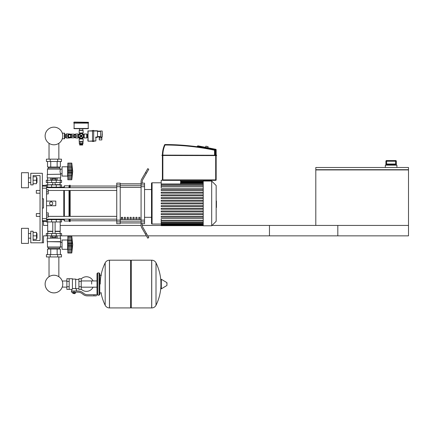 <?xml version="1.0" encoding="UTF-8"?>
<svg xmlns="http://www.w3.org/2000/svg" width="430" height="430" viewBox="0 0 430 430"><rect width="100%" height="100%" fill="white"/><g stroke="black" fill="none" stroke-linecap="round" stroke-linejoin="round"><path stroke-width="0.64" d="M315.803 169.925L315.803 225.427L408.5 225.427L269.459 225.427L269.459 235.855L408.5 235.855L408.5 169.925L315.803 169.925L315.803 167.496L408.5 167.496L408.5 169.694L315.803 169.694M385.904 165.179L385.904 161.239L385.914 164.48L386.457 164.018L395.783 164.018L396.326 164.48L396.336 161.239L396.336 165.179M396.336 161.239L395.632 160.541L395.632 164.018L386.608 164.018L386.608 160.541A0.693 0.693 90 0 0 385.914 161.239L396.326 161.239A0.693 0.693 -90 0 0 395.632 160.541L386.608 160.541L385.904 161.239M396.911 167.496L396.911 165.179L385.328 165.179L385.328 167.496M42.355 242.81L30.772 242.81L30.772 231.222L33.089 231.222L33.089 240.494L40.038 240.494L40.038 175.607L33.089 175.607L33.089 184.873L30.772 184.873L30.772 173.29L42.355 173.29L42.355 242.81L43.516 242.81L43.516 235.855L146.426 235.855M147.764 235.855L337.819 235.855L337.819 225.427L212.033 225.427M161.202 225.427L142.249 225.427A4.633 4.633 0 0 1 142.233 225.035L142.233 223.552L141.078 223.552L141.078 221.901L144.55 221.901L144.55 220.128L141.078 220.128L141.078 186.701L144.55 186.701L144.55 184.927L141.078 184.927L141.078 186.701M141.078 225.427L60.2 225.427M47.687 225.427L43.516 225.427L43.516 221.348L46.526 221.606L46.526 218.644L42.355 218.644M36.33 193.215L36.33 190.436L36.33 193.215L40.038 193.215L40.038 213.608L40.038 193.215M46.526 191.828L48.267 191.828L48.267 189.743L46.526 189.743M48.267 191.828L48.267 193.914L46.526 193.914M40.038 213.608L36.33 213.608L36.33 216.392L40.038 216.392L40.038 240.494L40.038 216.392M36.33 216.392L36.33 213.608M46.526 215L48.267 215L48.267 217.085L46.526 217.085M48.267 215L48.267 212.915L46.526 212.915M102.184 133.429L102.297 134.563M70.923 136.557L70.843 136.557A1.392 1.392 0 0 1 68.719 137.068A1.392 1.392 0 0 1 68.719 134.886A1.392 1.392 0 0 1 70.843 135.396L70.923 136.557L78.846 136.557L78.846 135.396L70.923 135.396M73.299 135.396L73.299 136.557M64.667 137.482L64.941 137.482M64.667 134.472L64.941 134.472M62.269 138.874L64.667 138.643L64.667 133.311L62.269 133.08M64.435 138.874L64.435 133.08M73.863 122.303L73.863 122.883L88.462 122.883L88.462 122.303L74.094 122.072L88.462 122.303M87.188 137.53L87.188 134.423M87.887 137.6L87.188 137.6L87.188 134.353L87.887 134.353M87.188 135.977L87.887 135.977M100.561 139.917L101.835 139.917L101.835 138.062L99.287 138.062L99.287 139.917L100.561 139.917M101.835 137.251L101.835 138.062M99.287 136.907L99.287 138.062M97.502 136.907L100.561 136.907M100.561 137.019L102.184 137.019L102.184 130.994L101.953 137.251L100.561 137.019L100.561 130.994L102.184 130.994L100.561 130.994M97.502 131.112L100.561 131.112M97.502 137.019L96.11 137.019L95.879 137.482L97.502 137.251L97.502 130.763L93.681 130.763M92.52 130.763L87.887 130.994L92.52 130.994L92.52 141.481L93.681 141.481L93.681 140.959L95.879 140.959L95.879 137.482L95.879 140.959L93.681 141.19M87.887 130.994L88.118 141.19L93.681 140.959L93.681 130.994L92.52 130.994L92.52 130.473L93.681 130.473L93.681 130.994L97.502 130.994M88.118 141.19L92.52 141.19M82.323 143.625L82.323 144.088L80.007 144.088L80.007 143.625M82.673 144.319L82.673 145.018L79.657 145.018L79.657 144.319L82.673 144.319M82.103 141.771L82.103 143.625L79.292 143.625L79.292 141.771M79.195 141.54L79.195 138.992L83.135 138.992L83.135 141.54L79.195 141.54L81.162 141.771L80.227 141.771L80.227 143.625M83.038 141.771L83.038 143.625L82.103 143.625M75.605 135.396L75.605 134.01L75.137 134.423M75.374 136.557L75.374 137.718L75.137 137.53M74.444 136.557L74.444 137.6L75.137 137.6L75.137 136.557M75.137 135.396L75.137 134.353L74.444 134.353L74.444 135.396M70.966 134.585L70.966 134.122L71.434 134.122L71.434 135.31M70.966 137.374L70.966 137.831L71.434 137.831L71.434 136.643M66.08 134.353L66.451 133.891L66.451 138.062L68.65 138.062L68.65 137.718M64.941 134.499L66.22 134.353L64.941 134.499L64.941 137.6L66.22 137.6L66.22 136.122L64.941 136.122M66.22 136.122L66.22 134.499M66.451 133.891L68.65 133.891L68.65 134.241M71.461 136.557A1.967 1.967 0 0 1 67.607 135.977A1.967 1.967 0 0 1 71.461 135.396M70.273 137.82L70.273 137.369L69.579 137.369A1.392 1.392 0 0 1 68.187 135.977L68.187 135.283L67.736 135.283M66.22 137.455L64.941 137.455M66.22 135.832L64.941 135.832M68.768 137.772L68.65 138.062M68.65 133.891L68.768 134.181M71.434 134.122L74.213 134.122L74.213 135.396M74.213 136.557L74.213 137.831L71.434 137.831M68.241 135.977L68.907 134.821L70.246 134.821L70.918 135.977L70.246 137.138L68.907 137.138L68.241 135.977M83.135 130.414L83.135 132.967L79.195 132.967L79.195 130.414L83.135 130.414L82.786 130.182L82.786 128.678M82.904 130.182L79.426 130.182L79.545 128.678M88.231 122.883L88.231 128.678L74.094 128.678L74.094 122.883M88.462 123.114L73.863 123.114M83.377 134.472L83.377 137.482L84.178 137.949L86.726 137.949L86.726 134.01L84.178 134.01L83.377 134.472L82.673 134.241L81.587 135.977L82.904 134.472M75.605 136.557L75.605 137.949L78.153 137.949L79.426 137.482L79.426 138.589L82.904 138.589L82.673 138.186L79.657 138.186M75.605 134.01L78.153 134.01L78.153 135.396M81.162 141.771L83.135 141.54M83.377 137.482L81.162 136.401L82.673 137.718L82.673 138.186M78.953 137.482L78.953 134.472L81.162 135.552L79.657 134.241L79.426 134.472M80.324 135.251L80.743 135.977L81.162 135.977L80.383 136.756L80.743 135.977L79.426 137.482M79.657 133.768L82.673 133.768L82.904 133.364L79.426 133.364L79.657 134.241M82.673 133.768L82.673 134.241M81.894 135.138L81.162 135.552L81.162 135.977L80.383 135.197M82.001 136.702L81.587 135.977L81.162 135.977L81.942 135.197M79.657 137.718L81.162 136.401L81.162 135.977L81.942 136.756M75.374 134.241L75.374 135.396M205.615 147.329L205.836 146.189L208.109 146.635L207.889 147.769M161.933 155.477L162.395 155.596L161.933 155.477L162.051 155.133L216.623 155.246L216.505 155.596L161.933 155.477L162.395 155.477L162.395 179.891L162.857 179.891L162.857 180.353A0.462 0.462 0 0 1 162.395 179.891M216.623 155.246L162.395 155.133A25.305 25.305 0 0 1 164.588 144.829A0.462 0.462 0 0 1 165.012 144.55A241.687 241.687 0 0 1 214.634 149.764A0.462 0.462 0 0 1 215 150.215L215 155.133M215.785 149.307A0.462 0.462 0 0 1 216.161 149.758L215.693 149.758L215.785 149.307L197.891 145.829L197.349 146.195A0.462 0.462 0 0 0 197.343 146.281L197.343 146.764M216.161 149.758L216.161 155.133L216.505 155.133L216.161 155.133L216.161 179.891A0.462 0.462 0 0 1 215.693 180.353L162.857 180.353M197.891 145.829L200.756 146.383L197.891 145.829M66.865 287.175L62.232 287.068A8.815 8.815 0 0 1 45.123 284.058A8.815 8.815 0 0 1 53.944 275.238A8.815 8.815 0 0 1 62.758 284.058A8.815 8.815 0 0 0 58.856 276.737A8.815 8.815 0 0 1 53.944 292.873A8.815 8.815 0 0 1 45.123 284.058A8.815 8.815 0 0 0 53.944 292.873A8.815 8.815 0 0 0 62.758 284.058A8.815 8.815 0 0 1 53.944 292.873A8.815 8.815 0 0 1 49.031 276.737A8.815 8.815 0 0 0 52.417 292.744A8.815 8.815 0 0 0 62.232 287.068A8.815 8.815 0 0 1 45.123 284.058A8.815 8.815 0 0 1 49.031 276.737A8.815 8.815 0 0 0 45.123 284.058A8.815 8.815 0 0 1 49.031 276.737L49.031 256.947M91.66 284.058L91.66 280.94L91.66 284.058M58.856 256.947L58.856 276.737A8.815 8.815 0 0 1 62.232 281.048A8.815 8.815 0 0 0 58.856 276.737A8.815 8.815 0 0 1 62.232 281.048L66.865 280.94M81.232 289.164A7.299 7.299 0 0 0 93.047 287.175M93.047 280.94A7.299 7.299 0 0 0 81.232 278.946M69.182 278.726L72.428 278.726L72.428 289.127L71.735 289.39L66.865 289.39L66.865 278.726L69.182 278.726L69.182 289.39M78.916 288.691L76.368 288.691L76.368 291.008M78.916 281.392L78.916 289.39L81.232 289.39L81.232 278.726L78.916 278.726L78.916 281.392L81.232 281.392M78.916 279.425L75.675 279.425M75.675 288.385L76.368 288.691M72.428 288.756L74.051 288.465L75.675 288.756L75.675 279.075L72.428 279.075M74.976 293.443L73.121 293.443L74.745 293.674L74.976 293.212M74.718 292.169L74.718 293.212L75.39 293.212L75.39 292.169M72.713 292.169L72.713 293.212L74.718 293.212M73.38 292.169L73.38 293.212M93.982 295.878L96.298 295.878L96.298 294.717L93.982 294.717L93.982 295.878L87.414 295.878A6.95 6.95 0 0 1 83.071 294.351L82.243 293.69A6.95 6.95 0 0 0 77.9 292.169L71.444 292.169L71.444 291.008L74.051 291.008L74.051 292.169M74.051 291.008L77.9 291.008A8.111 8.111 0 0 1 82.969 292.787L83.796 293.448A5.794 5.794 0 0 0 87.414 294.717L93.982 294.717M78.916 286.724L81.232 286.724M69.182 281.392L66.865 281.392M69.182 286.724L66.865 286.724M151.682 307.928L151.682 260.188L151.742 307.928A4.752 4.752 0 0 0 156.004 305.279L156.004 262.837A4.752 4.752 0 0 0 151.742 260.188L131.29 260.188L131.29 307.928L151.682 307.928M160.895 284.058L160.895 279.527L161.331 279.28L161.331 288.836L160.895 288.584L160.895 284.058M166.974 284.058L166.974 282.833L166.974 284.058M105.183 262.837A4.752 4.752 0 0 1 109.446 260.188L130.596 260.188L130.596 307.928L109.505 307.928L109.505 260.188L109.446 307.928A4.752 4.752 0 0 1 105.183 305.279L105.183 262.837A47.972 47.972 0 0 0 100.238 284.058M99.077 272.932L97.685 272.932L97.685 295.179L99.077 295.179L99.077 272.932L99.771 273.63L99.771 275.254L101.394 275.254M99.077 295.179L99.771 294.486L99.771 273.63M46.526 219.633L61.592 219.633L61.592 221.95L46.295 221.95M46.526 187.19L61.592 187.19L61.592 184.873L46.295 184.873L46.295 185.222M56.249 221.95L56.26 219.171L51.627 219.171L51.638 221.95M55.013 235.855L55.013 237.338L56.083 237.338L56.083 235.855M55.013 237.338L52.874 237.338L52.874 235.855M52.874 237.338L51.804 237.338L51.804 235.855M67.849 250.222L67.617 249.298L62.054 249.298L62.054 240.026L67.617 240.026L67.617 249.298M67.849 239.101L67.617 240.026M67.849 249.174L67.849 244.665L71.788 244.665L71.788 253.007L72.713 244.665L71.788 236.317L71.794 244.466M67.849 248.836L71.788 248.836L72.041 249.33L67.849 249.33L71.869 249.266M71.788 253.007L67.849 253.007L67.849 251.889L71.788 251.889L72.041 251.039L71.928 251.512M71.928 252.012L67.849 252.012M71.788 248.798L71.928 249.174M67.849 251.889L67.849 249.33M67.849 244.665L67.849 242.955L72.041 242.945L71.788 244.665L71.885 241.601L72.041 242.955M67.849 242.955L67.849 240.494L71.788 240.494L72.041 239.994L71.928 238.779L67.849 238.779L67.849 236.317L71.788 236.317M67.849 240.494L67.849 239.994L72.041 239.994M72.03 238.284L71.788 237.435L67.849 237.435M67.849 246.374L72.041 246.374L71.928 245.632L67.849 245.632M67.849 239.994L67.849 238.779M71.928 237.811L72.041 238.284M60.662 241.649L47.225 241.649L47.225 238.172L60.662 238.172L60.431 246.981L59.507 248.137L59.507 249.067M47.225 241.649L60.431 241.88M47.456 241.88L47.456 246.981L60.431 246.981M47.456 246.981L48.38 248.137L59.507 248.137M48.38 248.137L48.38 249.067M62.054 242.364L60.431 242.364M62.054 246.96L60.431 246.96M46.413 254.625L61.474 254.625L61.474 256.947L46.413 256.947L46.413 254.625M50.176 254.625L50.176 256.947M57.711 254.625L57.711 256.947M60.367 238.172L60.367 235.855M57.152 238.172L57.152 235.855M50.735 238.172L50.735 235.855M47.52 238.172L47.52 235.855M47.52 254.625L47.52 249.067L60.367 249.067L60.367 254.625M50.735 249.067L50.735 254.625M57.152 249.067L57.152 254.625M47.687 221.95L47.687 231.222L52.782 231.222M60.2 221.95L60.2 231.222L55.099 231.222M47.918 231.222L47.687 233.538M59.969 231.222L60.2 233.538M61.592 235.855L61.592 233.538L46.295 233.538L46.295 235.855M47.687 231.453L52.782 231.453M55.099 231.453L60.2 231.453M71.788 240.494L71.928 240.15M67.849 241.827L71.918 241.794M47.918 184.873L52.782 184.642M59.969 184.873L60.2 182.556M55.099 184.642L60.2 184.642M47.687 184.642L47.687 182.556M61.592 182.556L46.295 182.556L46.295 180.24L61.592 180.24L61.592 182.556M51.638 184.873L51.627 187.657L56.26 187.657L56.249 184.873M51.804 180.24L51.804 178.756L56.083 178.756L56.083 180.24M55.013 178.756L55.013 180.24M52.874 178.756L52.874 180.24M67.849 165.873L67.617 166.797L62.054 166.797L62.054 176.069L67.617 176.069L67.849 176.993M71.788 175.607L71.928 175.945L71.788 175.607L67.849 175.607L67.849 167.265L71.788 167.265L71.928 166.921L71.788 179.778L72.713 171.436L71.788 163.094L71.928 166.921L71.928 165.55L67.849 165.55L67.849 163.094L71.788 163.094M67.849 168.598L71.891 168.431L71.944 170.447M71.928 164.582L71.788 164.206L67.849 164.206M67.849 171.436L71.788 171.436L71.928 172.408L71.788 171.436M67.849 167.265L67.849 166.765L72.041 166.765M72.713 171.436L71.788 179.778L67.849 179.778L67.849 176.101L71.928 175.945M72.03 177.81L71.928 178.283L72.041 177.81M67.849 178.66L71.788 178.66L71.928 178.283M67.849 169.726L72.041 169.726L71.928 170.468L67.849 170.468M67.849 166.765L67.849 165.55M71.928 178.783L67.849 178.783M67.849 175.945L67.849 175.607M67.849 176.101L71.869 176.037M67.849 173.145L72.041 173.123M67.617 166.797L67.617 176.069M47.225 174.446L60.431 174.214L47.225 174.446L47.225 177.923L60.662 177.923L60.662 174.446L60.012 171.436L60.431 169.114L59.507 167.958L59.507 167.028M47.456 174.214L47.456 169.114L48.38 167.958L48.38 167.028M62.054 173.731L60.431 173.731M62.054 169.135L47.456 169.114M57.711 159.154L61.474 159.154L61.474 161.47L46.413 161.47L46.413 159.154L57.711 159.154L57.711 161.47M50.176 161.47L50.176 159.154M57.152 177.923L57.152 180.24M50.735 177.923L50.735 180.24M60.367 177.923L60.367 180.24M47.52 177.923L47.52 180.24M60.367 161.47L60.367 167.028L47.52 167.028L47.52 161.47M50.735 167.028L50.735 161.47M57.152 167.028L57.152 161.47M60.431 169.114L59.507 167.958L48.38 167.958M71.788 167.265L71.928 166.921M71.891 168.431L72.041 169.71M67.849 174.274L71.928 174.268M62.758 135.977A8.815 8.815 0 0 0 53.944 127.162A8.815 8.815 0 0 0 45.123 135.977A8.815 8.815 0 0 0 53.944 144.797A8.815 8.815 0 0 0 62.758 135.977M216.161 201.014L216.435 201.014L216.435 205.814L216.161 205.814M216.435 205.239L216.161 205.239M216.435 205.814L216.435 207.48L216.161 207.48M216.435 207.48L216.161 207.582M203.229 203.411L203.229 181.051L211.684 181.051L211.684 225.777L203.229 225.777L203.229 203.411M211.684 225.777L216.161 221.305L216.161 185.524L211.684 181.051M203.229 188.157L161.202 188.157L161.202 180.24L162.551 180.24M151.505 189.506L151.505 183.368A0.581 0.581 0 0 1 152.086 182.788L152.086 224.035A0.581 0.581 0 0 1 151.505 223.46L151.505 183.368L151.505 189.506L144.55 189.506M180.6 180.353L180.6 183.997M203.229 220.574L161.202 220.574L161.202 218.666L203.229 218.666M203.229 203.879L161.202 203.879L161.202 202.949L203.229 202.949M203.229 217.295L161.202 217.295L161.202 216.365L203.229 216.365M203.229 214.613L161.202 214.613L161.202 213.683L203.229 213.683M203.229 211.925L161.202 211.925L161.202 211.001L203.229 211.001M203.229 209.243L161.202 209.243L161.202 208.319L203.229 208.319M203.229 206.561L161.202 206.561L161.202 205.631L203.229 205.631M203.229 200.267L161.202 200.267L161.202 201.192L203.229 201.192M203.229 197.585L161.202 197.585L161.202 198.509L203.229 198.509M203.229 194.898L161.202 194.898L161.202 195.827L203.229 195.827M203.229 192.215L161.202 192.215L161.202 193.145L203.229 193.145M203.229 189.533L161.202 189.533L161.202 190.458L203.229 190.458M161.202 220.574L161.202 225.659L203.229 225.659M151.505 217.317L151.505 223.46L151.505 217.317L144.55 217.317M138.761 217.317L139.917 217.317L139.917 219.053L138.761 219.053L138.761 217.317M135.864 217.317L137.019 217.317L137.019 219.053L135.864 219.053L135.864 217.317M132.967 217.317L134.122 217.317L134.122 219.053L132.967 219.053L132.967 217.317M130.07 217.317L131.225 217.317L131.225 219.053L130.07 219.053L130.07 217.317M127.172 217.317L128.328 217.317L128.328 219.053L127.172 219.053L127.172 217.317M124.275 217.317L125.436 217.317L125.436 219.053L124.275 219.053L124.275 217.317M121.378 217.317L122.539 217.317L122.539 219.053L121.378 219.053L121.378 217.317M141.078 183.932L120.217 183.932M120.217 222.896L141.078 222.896M144.55 186.701L144.55 220.128M141.078 220.128L141.078 221.901M144.55 221.901L144.55 223.691L142.233 223.691M141.078 184.927L141.078 183.271L142.233 183.271L142.233 181.793A4.633 4.633 0 0 1 142.857 179.477A4.633 4.633 0 0 0 142.233 181.793A4.633 4.633 0 0 1 142.857 179.477L148.769 169.232L147.764 168.651L145.448 172.666L146.453 173.247M142.233 183.137L144.55 183.137L144.55 184.927M116.745 184.927L116.745 183.137L120.217 183.137L120.217 184.927L116.745 184.927L116.745 186.701L120.217 186.701L120.217 184.927M120.217 186.701L120.217 220.128L116.745 220.128L116.745 221.901L120.217 221.901L120.217 220.128M120.217 221.901L120.217 223.691L116.745 223.691L116.745 221.901M116.745 220.128L116.745 186.701M120.217 183.852L141.078 183.852M120.217 222.971L141.078 222.971M141.696 227.663A4.633 4.633 0 0 1 141.078 225.347L141.078 223.552L141.078 225.347A4.633 4.633 0 0 0 141.696 227.663L145.448 234.162L146.453 233.581L142.857 227.352A4.633 4.633 0 0 1 142.233 225.035A4.633 4.633 0 0 0 142.249 225.427M146.453 233.581L148.769 237.596L147.764 238.172L145.448 234.162M141.078 183.271L141.078 181.481A4.633 4.633 0 0 1 141.696 179.165L145.448 172.666M141.078 223.552L141.078 225.347M48.267 190.463L116.745 190.463M46.526 187.684L116.745 187.684M122.539 219.053L122.539 217.317M121.378 217.752L122.539 217.752M116.745 186.034L70.165 186.034M116.745 220.794L70.165 220.794M60.404 219.144L60.893 219.633L63.791 219.633L64.371 221.025L69.004 221.025L69.585 221.606L70.165 221.606L70.165 219.144M61.592 187.19L63.791 187.19L64.371 185.803L69.004 185.803L70.165 185.222L70.165 187.684M60.893 187.19L60.404 187.684M63.791 219.633L63.791 219.144M63.791 216.36L63.791 190.463M63.791 187.684L63.791 187.19M51.165 205.153L49.654 204.282L49.654 202.546L51.165 201.675L52.67 202.546L52.67 204.282L51.165 205.153M46.526 201.095L55.798 201.095L55.798 205.728L46.526 205.728M70.165 216.36L70.165 190.463M69.585 221.606L69.585 219.144M69.585 216.36L69.585 190.463M69.585 187.684L69.585 185.222M69.004 221.025L69.004 219.144M69.004 216.36L69.004 190.463M69.004 187.684L69.004 185.803M64.371 221.025L64.371 219.144M64.371 216.36L64.371 190.463M64.371 187.684L64.371 185.803M42.355 188.184L46.526 188.184L46.526 185.222L42.355 185.48M42.355 198.778L43.516 198.778L43.516 208.05L42.355 208.05M42.355 221.348L43.516 221.348M46.526 188.184L46.526 218.644M43.516 198.778L43.516 208.05L43.516 198.778M37.002 182.556L37.002 177.923L37.002 182.556L36.539 182.556M28.45 180.24L28.45 187.77L21.5 187.77L21.5 172.709L28.45 172.709L28.45 180.24M37.002 238.172L37.002 233.538L37.002 238.172L36.539 238.172M28.45 235.855L28.45 243.385L21.5 243.385L21.5 228.325L28.45 228.325L28.45 235.855M33.089 239.333L36.539 239.333L36.539 232.383L33.089 232.383M33.089 235.855L36.539 235.855M33.089 183.718L36.539 183.718L36.539 176.762L33.089 176.762M33.089 180.24L36.539 180.24M33.089 240.494L40.038 240.494L33.089 240.494M40.038 190.436L40.038 175.607L33.089 175.607L40.038 175.607L40.038 190.436L36.33 190.436M385.914 164.48L396.326 164.48M101.485 137.251L101.485 138.062M99.636 136.907L99.636 138.062M97.502 136.557L100.561 136.557M97.502 131.456L100.561 131.456M96.11 137.019A0.462 0.462 0 0 0 95.648 137.482M87.887 140.959L88.118 130.763M88.462 128.446L73.863 128.446M84.178 137.949L84.178 134.01M83.775 137.718L83.775 134.241M78.153 136.557L78.153 137.949M78.556 136.557L78.556 137.718M78.953 134.472L78.556 134.241L78.556 135.396M161.933 155.246L216.623 155.477M165.012 144.55L165.012 145.018L164.588 144.829M215 150.215L214.538 150.215L214.634 149.764M214.538 155.133L214.538 150.215A241.225 241.225 0 0 0 165.012 145.018A24.843 24.843 0 0 0 162.857 155.133M215.693 155.133L215.693 149.758L197.349 146.195M215.693 180.353L215.693 179.891L216.161 179.891M162.857 155.596L162.857 179.891L215.693 179.891L215.693 155.596M151.742 307.928L151.742 260.188M166.974 285.284L166.835 282.585L161.331 279.28M109.446 260.188L109.446 307.928M47.606 221.95L47.606 219.633M60.281 221.95L60.281 219.633M47.606 184.873L47.606 187.19M60.281 184.873L60.281 187.19M67.849 250.545L71.928 250.545M67.849 247.503L71.928 247.503L67.849 247.503M67.849 243.692L71.928 243.692M67.849 237.312L71.928 237.312M47.606 233.538L47.606 235.855M51.638 233.538L51.638 235.855M56.249 233.538L56.249 235.855M60.281 233.538L60.281 235.855M47.606 182.556L47.606 180.24M51.638 182.556L51.638 180.24M56.249 182.556L56.249 180.24M60.281 182.556L60.281 180.24M67.849 177.316L71.928 177.316M67.849 164.083L71.928 164.083M67.849 172.403L71.928 172.403M216.435 203.417L216.161 203.417M216.435 201.589L216.161 201.589M203.229 181.793L180.6 181.793M203.229 182.304L180.6 182.304M203.229 186.254L161.202 186.254M203.229 184.459L161.202 184.459M203.229 183.175L180.6 183.175M203.229 225.03L161.202 225.03M203.229 224.525L161.202 224.525M203.229 223.654L161.202 223.654M203.229 222.369L161.202 222.369M141.078 185.701L120.217 185.701M141.078 219.429L120.217 219.429M120.217 221.127L141.078 221.127M120.217 187.394L141.078 187.394M46.526 186.12L42.355 186.12M43.516 186.12L46.295 186.12M42.355 220.708L46.526 220.708M386.457 164.018L395.863 164.018M66.08 137.6L66.451 138.062M70.606 137.659L70.966 137.659M70.606 134.3L70.966 134.3M79.195 132.967L79.426 133.364M83.135 138.992L82.904 138.589M79.426 138.589L79.195 138.992M78.556 134.241L78.153 134.01M82.904 133.364L83.135 132.967M96.992 287.175L81.232 287.175M96.992 280.94L81.232 280.94M71.735 289.39L71.735 291.008M99.771 292.862L101.394 292.862M156.004 305.279A47.972 47.972 0 0 0 160.895 286.412M160.895 281.698A47.972 47.972 0 0 0 156.004 262.837M166.835 285.531L161.331 288.836M130.596 260.886L131.29 260.188M130.596 307.23L131.29 307.928M101.05 292.862A47.972 47.972 0 0 0 105.183 305.279M97.685 272.932L96.992 273.63L96.992 294.486L97.685 295.179M59.781 219.144L59.781 219.633M48.101 219.633L48.101 219.144M48.101 187.19L48.101 187.684M59.781 187.19L59.781 187.684M55.099 233.538L55.099 221.95M52.782 233.538L52.782 221.95M67.849 240.058L71.869 240.058M67.849 237.36L71.805 237.36M67.849 251.964L71.805 251.964M55.099 182.556L55.099 184.873M52.782 182.556L52.782 184.873M67.849 166.835L71.869 166.835M67.849 164.131L71.805 164.131M67.849 178.735L71.805 178.735M58.856 159.154L58.856 143.298M49.031 143.298L49.031 159.154M161.202 182.788L152.086 182.788M203.229 181.164L180.6 181.164M180.6 181.331L203.229 181.331M180.6 181.836L203.229 181.836M161.202 224.035L152.086 224.035M161.202 185.787L203.229 185.787M161.202 183.997L203.229 183.997M180.6 182.707L203.229 182.707M203.229 225.492L161.202 225.492M203.229 224.987L161.202 224.987M203.229 224.116L161.202 224.116M203.229 222.831L161.202 222.831M203.229 221.036L161.202 221.036M116.745 216.36L48.267 216.36M116.745 219.144L46.526 219.144M28.45 182.556L30.772 182.556M28.45 238.172L30.772 238.172M28.45 233.538L30.772 233.538M36.539 233.538L37.002 233.538M28.45 177.923L30.772 177.923M36.539 177.923L37.002 177.923"/></g></svg>
